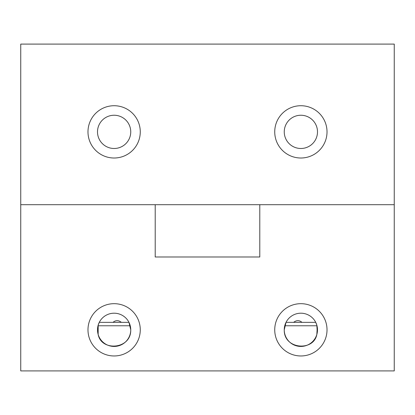 <?xml version="1.0" encoding="UTF-8"?>
<svg xmlns="http://www.w3.org/2000/svg" width="415" height="415" viewBox="0 0 415 415"><rect width="100%" height="100%" fill="white"/><g stroke="black" fill="none" stroke-linecap="round" stroke-linejoin="round"><path stroke-width="0.62" d="M97.504 131.866A16.621 16.621 0 0 1 114.125 115.246A16.621 16.621 0 0 1 130.746 131.866A16.621 16.621 0 0 1 114.125 148.487A16.621 16.621 0 0 1 97.504 131.866M140.27 131.866A26.145 26.145 0 0 0 114.125 105.721A26.145 26.145 0 0 0 87.98 131.866A26.145 26.145 0 0 0 114.125 158.011A26.145 26.145 0 0 0 140.27 131.866M284.254 131.866A16.621 16.621 0 0 1 300.875 115.246A16.621 16.621 0 0 1 317.496 131.866A16.621 16.621 0 0 1 300.875 148.487A16.621 16.621 0 0 1 284.254 131.866M327.02 131.866A26.145 26.145 0 0 0 300.875 105.721A26.145 26.145 0 0 0 274.73 131.866A26.145 26.145 0 0 0 300.875 158.011A26.145 26.145 0 0 0 327.02 131.866M394.25 204.699L394.25 44.094L20.75 44.094L20.75 204.699L155.21 204.699L155.21 256.989L259.79 256.989L259.79 204.699L394.25 204.699L20.75 204.699L20.75 370.906L394.25 370.906L394.25 204.699M274.73 329.821A26.145 26.145 0 0 0 300.875 355.966A26.145 26.145 0 0 0 327.02 329.821A26.145 26.145 0 0 0 300.875 303.676A26.145 26.145 0 0 0 274.73 329.821M87.98 329.821A26.145 26.145 0 0 0 114.125 355.966A26.145 26.145 0 0 0 140.27 329.821A26.145 26.145 0 0 0 114.125 303.676A26.145 26.145 0 0 0 87.98 329.821M315.722 322.351L286.028 322.351L284.254 329.821C283.678 349.342 313.704 351.759 316.837 334.454L317.101 329.821L316.837 325.189L315.722 322.351L301.995 322.351C299.277 320.11 296.486 320.11 293.633 322.351M130.746 329.821L128.972 322.351A16.621 16.621 0 0 0 99.278 322.351L98.163 325.189L98.163 334.454C101.26 351.728 131.27 349.389 130.746 329.821A16.621 16.621 0 0 1 114.125 346.442A16.621 16.621 0 0 1 97.504 329.821A16.621 16.621 0 0 1 114.125 313.201A16.621 16.621 0 0 1 130.746 329.821M121.367 322.351C118.514 320.115 115.728 320.115 113.005 322.351M317.496 329.821A16.621 16.621 0 0 1 300.875 346.442A16.621 16.621 0 0 1 284.254 329.821A16.621 16.621 0 0 1 300.875 313.201A16.621 16.621 0 0 1 317.496 329.821M316.899 325.77L284.757 325.77M99.278 322.351L128.972 322.351M130.243 325.77L98.101 325.77"/></g></svg>
